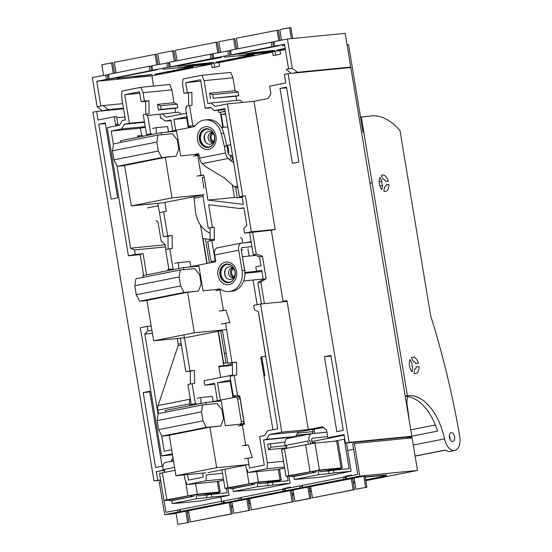 <?xml version="1.0" encoding="UTF-8"?>
<svg xmlns="http://www.w3.org/2000/svg" width="552" height="552" viewBox="0 0 552 552"><rect width="100%" height="100%" fill="white"/><g stroke="black" fill="none" stroke-linecap="round" stroke-linejoin="round"><path stroke-width="0.83" d="M361.249 116.934L407.404 395.743A50.763 28.587 -101.2 0 1 444.519 438.881A13.703 7.714 -101.2 0 0 454.675 450.501A13.703 7.714 -101.2 0 0 459.699 436.163A525.911 296.162 -101.2 0 0 443.753 361.67A525.911 296.162 -101.2 0 0 430.663 315.772L400.007 130.589A68.441 38.543 -101.2 0 0 371.51 115.927L360.532 117.079M454.675 450.501L450.052 451.412A13.703 7.714 -101.2 0 1 445.457 450.025L415.118 456.021M445.561 450.108L415.138 456.118M405.258 396.439A50.763 28.587 -101.2 0 1 408.114 396.653A50.763 28.587 -101.2 0 1 437.591 431.098L411.833 436.183M407.404 395.743L405.209 396.17M416.339 366.873A3.767 2.118 -101.2 0 1 414.904 369.067A3.767 2.118 -101.2 0 1 414.676 369.088L414.007 373.311A8.328 4.692 -101.2 0 0 415.787 373.538A8.328 4.692 -101.2 0 0 419.03 366.611L416.339 366.873M412.73 367.563L412.061 371.793A8.328 4.692 -101.2 0 1 410.032 359.566L412.061 363.526A3.767 2.118 -101.2 0 0 412.73 367.563M411.419 357.717A8.328 4.692 -101.2 0 1 412.558 357.199A8.328 4.692 -101.2 0 1 418.478 363.237L415.78 363.499A3.767 2.118 -101.2 0 0 413.448 361.677L411.419 357.717M451.281 432.561A4.561 2.567 -101.2 0 1 454.565 436.687A4.561 2.567 -101.2 0 1 452.909 441.538A4.561 2.567 -101.2 0 1 452.764 441.559A4.561 2.567 -101.2 0 1 449.48 437.439A4.561 2.567 -101.2 0 1 451.136 432.582A4.561 2.567 -101.2 0 1 451.281 432.561M449.356 435.735A4.561 2.567 -101.2 0 1 450.066 439.302M435.369 424.978L410.785 429.836M409.26 420.631A235.435 132.583 -101.2 0 0 407.093 404.878A10.267 5.782 -101.2 0 1 408.114 396.653M410.819 436.453A235.435 132.583 -101.2 0 1 410.861 437.053M379.9 185.969L382.577 185.444L381.908 189.667A8.328 4.692 -101.2 0 1 379.886 177.44L381.915 181.401L379.155 181.946M382.577 185.444A3.767 2.118 -101.2 0 1 381.915 181.401M388.884 184.485L386.186 184.747A3.767 2.118 -101.2 0 1 384.751 186.942A3.767 2.118 -101.2 0 1 384.523 186.962L383.854 191.192A8.328 4.692 -101.2 0 0 385.634 191.42A8.328 4.692 -101.2 0 0 388.884 184.485L386.145 185.023M381.273 175.591A8.328 4.692 -101.2 0 1 382.405 175.081A8.328 4.692 -101.2 0 1 388.325 181.111L385.627 181.38A3.767 2.118 -101.2 0 0 383.302 179.552L381.273 175.591M352.583 478.425L354.439 489.665L312.473 497.828L310.61 486.588L352.583 478.425M302.544 487.416L302.206 485.387L343.634 477.211L343.972 479.233L302.544 487.416L310.617 486.622M353.156 481.896A25.551 1.159 170.6 0 0 354.681 481.661M365.7 479.805A25.551 1.159 170.6 0 0 383.743 475.693A25.551 1.159 170.6 0 0 379.245 475.776L365.258 477.142M343.972 479.233L354.108 478.239M312.473 497.828L353.163 489.79L351.3 478.549M354.439 489.665L353.163 489.79M232.006 502.106L246.799 499.187L239.106 499.939L224.312 502.865L232.006 502.106L233.869 513.353L249.946 510.303L233.869 513.353M180.476 511.518L180.138 509.496L221.566 501.313L221.904 503.341L180.476 511.518L188.549 510.731M231.088 506.005A25.551 1.159 170.6 0 0 232.613 505.763M248.731 502.969A25.551 1.159 170.6 0 0 250.242 502.679M221.904 503.341L232.047 502.348M248.365 500.747L249.897 500.595M229.232 502.658L188.542 510.69L190.405 521.937L231.095 513.898L229.232 502.658L230.515 502.534L232.378 513.774L190.405 521.937M160.86 481.723L159.266 482.041L164.662 514.643L178.068 511.994L185.769 511.242L176.06 513.16L177.917 524.4L188.908 522.358L177.917 524.4M164.662 514.643L176.116 513.519M187.266 512.428L188.805 512.277M250.373 503.452L248.862 503.755M232.799 506.922L231.288 507.226M311.404 491.404L309.893 491.701M293.837 494.868L292.325 495.172M354.867 482.821L353.342 483.034M417.505 470.449L412.109 437.846L354.391 443.504L359.787 476.107L417.505 470.449L365.845 480.654M359.787 476.107L346.373 478.756L354.073 478.004L355.936 489.244L366.928 487.202L355.936 489.244M366.928 487.202L365.065 475.962L354.073 478.004M365.224 476.907L381.653 475.3A28.518 1.29 -9.4 0 1 385.744 475.037A28.518 1.29 -9.4 0 1 386.296 475.065A28.518 1.29 -9.4 0 1 386.669 475.203A28.518 1.29 -9.4 0 1 374.566 478.287A28.518 1.29 -9.4 0 1 365.728 479.943M354.701 481.792A28.518 1.29 -9.4 0 1 353.176 482.034M293.036 490.059L307.837 487.133L300.136 487.892L285.343 490.811L293.036 490.059L294.899 501.299L296.183 501.175L310.976 498.249L309.12 487.009L310.652 486.857M309.355 488.458L310.893 488.306M311.3 490.776A28.518 1.29 -9.4 0 1 309.789 491.066M293.664 493.847A28.518 1.29 -9.4 0 1 292.146 494.088M249.946 510.303L248.083 499.063L249.621 498.911M248.324 500.505L249.863 500.36M250.27 502.831A28.518 1.29 -9.4 0 1 248.759 503.12M232.633 505.901A28.518 1.29 -9.4 0 1 231.109 506.143M188.908 522.358L187.052 511.117L188.584 510.966M241.507 499.47L241.176 497.442L282.603 489.265L282.941 491.287L241.507 499.47L249.58 498.677M292.125 493.95A25.551 1.159 170.6 0 0 293.643 493.716M309.762 490.914A25.551 1.159 170.6 0 0 311.28 490.624M282.941 491.287L293.077 490.293M309.396 488.692L310.935 488.541M290.262 490.604L249.573 498.642L251.436 509.882L292.125 501.844L290.262 490.604L291.546 490.48L293.409 501.72L292.125 501.844M302.413 486.643L301.558 486.609L301.406 485.705L299.805 485.863L285.005 488.789L285.343 490.811M383.674 475.279L384.185 475.086M383.792 475.113L383.654 475.168A25.551 1.159 170.6 0 0 383.654 475.148A25.551 1.159 170.6 0 0 383.64 475.127L383.743 475.693M346.325 478.453L345.483 478.536L346.276 478.17M246.799 499.187L248.662 510.427M241.383 498.697L240.52 498.663L240.375 497.759L241.196 497.6M224.257 502.561L223.415 502.644L224.209 502.279M232.378 513.774L231.095 513.898M180.345 510.752L179.49 510.71L179.338 509.813L180.166 509.648M185.769 511.242L187.632 522.482M363.782 476.086L365.645 487.326M409.149 436.777L409.204 437.26M407.21 437.074L407.3 437.632L411.544 436.991L411.647 437.895M409.612 437.177L409.763 438.074M294.899 501.299L309.693 498.373L307.837 487.133M310.976 498.249L309.693 498.373M285.294 490.507L284.452 490.59L285.246 490.224M293.409 501.72L251.436 509.882M226.203 353.225L224.409 353.577M226.168 353.038L224.381 353.39M345.538 476.99L345.428 476.328L351.562 475.113M284.501 489.044L284.39 488.375L290.524 487.168M347.705 450.439L353.625 449.266M346.373 478.756L346.042 476.735L357.786 474.416L352.721 443.836L354.391 443.504M164.054 500.574L165.993 512.29L179.338 509.813M178.068 511.994L177.737 509.972M224.312 502.865L223.974 500.843L240.375 497.759M239.106 499.939L238.768 497.918M300.136 487.892L299.805 485.863M345.428 476.328L351.541 474.989L351.645 475.624M344.144 476.452L344.255 477.149M284.39 488.375L290.504 487.043L290.614 487.678M285.032 488.941L284.204 489.106L284.452 490.59M283.107 488.506L283.224 489.203M224.002 500.995L223.174 501.161L223.415 502.644M346.07 476.887L345.241 477.052L345.483 478.536M302.234 485.546L301.406 485.705M282.603 489.265L284.204 489.106M221.566 501.313L223.174 501.161M343.634 477.211L345.241 477.052M220.814 496.966L221.531 501.319M158.003 64.549L156.285 54.172L114.319 62.335L116.058 72.836M155.008 54.296L156.747 64.798M280.071 40.441L278.353 30.063L236.387 38.226L238.119 48.728M277.07 30.194L278.808 40.689M219.04 52.495L217.322 42.118L216.039 42.242L175.35 50.28L177.088 60.782M216.039 42.242L217.778 52.744M213.99 63.128L214.666 67.199M275.696 55.152L275.068 51.35L277.87 50.798M291.277 73.347L286.246 69.407L292.256 68.22L287.419 38.992L345.145 33.334L350.727 67.054L347.215 67.861M347.042 44.802L348.54 44.65L363.057 132.342M369.937 183.078L372.158 182.857M292.256 68.22L297.445 72.284L350.727 67.054M274.13 42.359L272.916 42.483L273.585 46.527L276.359 45.982L274.758 46.14L274.013 41.642L287.419 38.992M123.558 108.737L102.327 110.814L97.138 106.757L92.301 77.528L108.523 74.603M275.068 51.35L250.242 53.785M337.596 68.8L347.208 67.813M278.926 45.726L232.689 54.862L278.926 45.726M281.582 40.144L279.85 29.642L289.558 27.724L290.842 27.6L292.643 38.481M281.623 49.052L281.651 49.238A25.095 1.138 170.6 0 0 284.121 48.852L284.025 48.866M284.045 49.018A28.518 1.29 -9.4 0 1 276.98 50.108L285.149 48.355M272.909 50.694L274.358 50.308A25.095 1.138 170.6 0 1 266.568 51.26L258.874 52.012L256.1 52.564L263.794 51.805A28.518 1.29 -9.4 0 0 272.909 50.694L272.881 50.508M236.608 49.024L234.89 38.647L218.813 41.697L220.552 52.199M235.345 49.273L233.606 38.778M213.1 54.413L211.878 54.531L212.554 58.581L215.328 58.036L213.721 58.188L212.975 53.696L230.591 50.494M227.776 50.77L228.521 55.269L230.122 55.11L271.984 46.685L271.239 42.187L274.054 41.911M230.708 51.212L229.563 51.736L230.122 55.11M238.781 54.262L256.307 52.267L238.781 54.262M241.3 55.483L249 54.731A28.518 1.29 -9.4 0 1 253.644 54.496L250.263 55.069A25.095 1.138 170.6 0 0 246.226 55.276L238.526 56.035L241.3 55.483M223.988 57.187L238.733 55.738L223.988 57.187M217.888 57.781L221.421 57.436L171.651 66.909L217.888 57.781M220.586 61.106L220.621 61.293A25.095 1.138 170.6 0 0 223.091 60.899L223.015 61.072A28.518 1.29 -9.4 0 1 215.949 62.162L254.017 54.648A28.518 1.29 -9.4 0 1 253.099 55.131L253.044 54.807M251.615 55.573A28.518 1.29 -9.4 0 1 241.914 57.725A28.518 1.29 -9.4 0 1 227.514 60.334L227.59 60.161A25.095 1.138 170.6 0 0 239.989 57.912A25.095 1.138 170.6 0 0 248.414 56.049L251.615 55.573M211.878 62.742L213.32 62.362A25.095 1.138 170.6 0 1 205.537 63.314L197.837 64.066L195.063 64.618L202.763 63.859A28.518 1.29 -9.4 0 0 211.878 62.742L211.851 62.562M174.315 61.327L172.576 50.825L173.859 50.701L175.577 61.079M152.062 66.468L150.848 66.585L151.517 70.635L154.291 70.083L152.69 70.242L151.945 65.75L169.561 62.548M166.738 62.824L167.484 67.323L169.091 67.165L210.947 58.74L210.202 54.241L213.024 53.965M169.678 63.266L168.532 63.79L169.091 67.165M177.744 66.316L195.27 64.322L177.744 66.316M180.269 67.537L187.963 66.785A28.518 1.29 -9.4 0 1 192.607 66.55L189.232 67.123A25.095 1.138 170.6 0 0 185.189 67.33L177.496 68.089L180.269 67.537M162.95 69.235L177.703 67.792L162.95 69.235M156.858 69.835L110.621 78.964L156.858 69.835M159.521 64.253L157.782 53.751L172.576 50.825M159.556 73.161L159.583 73.347A25.095 1.138 170.6 0 0 162.053 72.954L161.977 73.126A28.518 1.29 -9.4 0 1 154.912 74.216L192.979 66.695A28.518 1.29 -9.4 0 1 192.061 67.185L192.013 66.861M190.578 67.627A28.518 1.29 -9.4 0 1 180.877 69.78A28.518 1.29 -9.4 0 1 166.483 72.388L166.552 72.215A25.095 1.138 170.6 0 0 178.958 69.966A25.095 1.138 170.6 0 0 187.383 68.103L190.578 67.627M150.841 74.796L152.29 74.416A25.095 1.138 170.6 0 1 144.5 75.369L136.806 76.121L134.032 76.673L141.726 75.914A28.518 1.29 -9.4 0 0 150.841 74.796L150.813 74.617M113.277 73.381L111.545 62.88L112.822 62.755L114.54 73.133M105.708 74.879L106.453 79.378L108.054 79.219L149.916 70.794L149.171 66.295L151.986 66.019M108.647 75.32L107.495 75.845L108.054 79.219M116.713 78.37L134.239 76.376L116.713 78.37M103.569 75.3L101.83 64.798L111.545 62.88M291.359 38.605L289.558 27.724M284.632 45.209L282.244 45.678L284.666 45.443M272.916 42.483L274.158 42.538M211.878 54.531L213.127 54.586M250.194 54.62L250.263 55.069M250.36 55.262L250.38 55.414A25.095 1.138 170.6 0 1 249.897 55.607L253.099 55.131M150.848 66.585L152.09 66.64M189.157 66.675L189.232 67.123M189.322 67.316L189.35 67.468A25.095 1.138 170.6 0 1 188.867 67.661L192.061 67.185M285.184 48.541L281.651 49.238M250.38 55.414L220.621 61.293M189.35 67.468L159.583 73.347M170.257 66.771L169.512 62.279L210.202 54.241M212.554 58.581L210.947 58.74M231.295 54.724L230.55 50.225L271.239 42.187M273.585 46.527L271.984 46.685M109.227 78.826L108.482 74.327L149.171 66.295M151.517 70.635L149.916 70.794M152.69 70.242L167.484 67.323M97.138 106.757L100.837 106.025L96.738 81.296L106.453 79.378M274.758 46.14L284.466 44.222L288.558 68.952M213.721 58.188L228.521 55.269M272.578 52.047L273.178 55.648L280.575 54.186L279.974 50.591L253.037 53.233L245.64 54.689L272.578 52.047L218.944 62.645L219.537 66.24L212.14 67.703L211.547 64.101L151.897 75.879L153.587 86.071M100.837 106.025L103.148 105.57L108.337 109.627L123.455 108.144M102.327 110.814L108.337 109.627M292.85 73.188L297.445 72.284M337.589 68.758L337.148 68.848M218.944 62.645L192.006 65.281L184.609 66.744L211.547 64.101M285.343 49.528L279.974 50.591M151.897 75.879L96.738 81.296M122.716 103.652L103.148 105.57M164.6 244.115L165.193 245.047M193.007 405.023L191.22 404.409L187.928 384.502L192.089 383.681L195.38 403.588L191.22 404.409M197.167 404.202L195.38 403.588M190.447 384.006L190.288 371.192L194.449 370.371L194.608 383.357L192.089 383.681M190.288 371.192L185.776 371.496L180.262 338.203M194.449 370.371L185.776 371.496M189.936 370.675L183.995 334.822M174.025 269.459L173.128 269.148L169.754 248.779L165.593 249.601L168.857 269.328M170.257 269.714L173.128 269.148M168.112 249.104L167.953 236.29L172.114 235.469L172.272 248.455L169.754 248.779M167.953 236.29L163.44 236.594L159.452 212.52L166.311 211.43L164.827 202.48M172.114 235.469L163.44 236.594M167.601 235.766L163.613 211.692M159.935 215.411L157.803 203.315M151.924 330.496L147.915 330.889L147.177 326.398L140.332 327.743L161.55 455.904L172.334 453.778M152.386 333.311L144.81 334.05L147.915 330.889M165.545 246.903L134.515 249.946L135.261 254.444L128.423 255.797L107.205 127.636L119.598 125.187L122.254 120.488L125.401 119.867L121.599 96.931L121.909 91.066L140.884 87.319L143.058 92.695L144.438 101.03L141.105 101.685L139.463 91.777L124.669 94.696L129.396 123.255L124.303 124.262L121.64 128.961L111.2 131.024L140.45 128.161L145.328 127.195M146.597 274.875L143.085 253.678L135.261 254.444M151.179 326.004L147.177 326.398M164.717 244.833L130.596 248.179L134.515 249.946M130.596 248.179L116.941 165.69M113.443 144.555L111.2 131.024M140.45 128.161L141.657 135.481L137.558 135.882L137.793 137.296M202.598 473.112L203.267 477.156L188.467 480.081L187.563 474.589M161.605 435.5L164.206 451.205L171.665 449.728M223.45 479.081L206.027 480.792L187.045 484.539L184.879 479.164L184.175 474.92M206.027 480.792L206.331 474.927L222.504 473.34M158.107 414.366L144.81 334.05M143.085 253.678L140.125 254.265L143.637 275.455M140.194 254.644L128.423 255.797M141.657 135.481A14.538 11.999 84.4 0 1 143.561 136.158M137.558 135.882A14.538 11.999 84.4 0 1 140.042 136.848M145.238 126.65L121.64 128.961M187.045 484.539L215.908 481.71L223.636 480.185M232.516 375.084L204.109 380.694L204.854 385.192L214.562 383.274L217.447 400.697M230.301 381.432L217.522 382.688L230.094 380.204L232.985 397.633M217.522 382.688L220.407 400.117M148.336 135.212L146.556 134.598L143.258 114.692L146.59 114.036L146.853 115.63L147.688 115.465L150.717 133.777L146.556 134.598M152.504 134.391L150.717 133.777M181.284 114.23L178.855 112.173L147.688 115.465M162.309 113.802L166.311 117.19L186.466 113.208M159.997 114.257L160.666 118.3L161.598 118.121L165.158 121.129L170.975 119.984L172.783 130.886M175.736 130.306L173.935 119.398L186.507 116.914L188.315 127.822M161.701 118.204L160.666 118.3M145.776 114.195L145.618 101.382L141.105 101.685M172.507 454.834L161.55 455.904M124.303 124.262L144.514 122.275M144.431 121.778L129.396 123.255M139.704 93.226L124.669 94.696M145.618 101.382L148.95 100.726L144.438 101.03M146.59 114.036L149.109 113.712L148.95 100.726M143.058 92.695L171.913 89.866L174.052 102.755L157.506 104.376L158.424 109.924L174.97 108.302L175.66 112.491M171.913 89.866L169.747 84.484L140.884 87.319M123.572 108.82L96.655 111.463L98.07 120.005L114.25 116.81L115.513 124.455L116.989 125.704M96.655 111.463L92.95 112.194L154.001 480.937L160.625 480.281M160.563 479.923L154.001 480.937M157.7 480.205L156.285 471.656L163.965 470.145M173.459 460.596L171.203 460.816L171.292 461.382M171.203 460.816L172.976 457.677M98.76 124.186L105.232 122.903L117.638 197.83L111.159 199.113L98.76 124.186L105.349 123.641M155.588 467.482L143.189 392.555L149.661 391.278L162.067 466.205L155.588 467.482M143.189 392.555L149.764 391.913M298.887 162.04L292.415 163.316L280.009 88.389L286.481 87.112L298.887 162.04M324.438 356.764L330.91 355.481L343.316 430.408L336.844 431.692L324.438 356.764L331.014 356.116M227.755 362.636L223.698 363.437L218.364 331.221M207.138 263.421L203.026 238.574L210.174 239.444M225.968 362.988L220.634 330.772M209.415 262.973L205.42 238.871M174.052 102.755L177.151 104.155L160.597 105.777L161.198 109.372L158.424 109.924M174.97 108.302L177.744 107.75L177.151 104.155M189.495 105.563L186.169 106.219L186.431 107.812L185.596 107.978L188.632 126.291L192.793 125.463L189.495 105.563L192.02 105.239L191.855 92.253L184.016 93.212L182.636 84.877L182.94 79.012L201.922 75.265L204.088 80.64L207.883 103.576L211.03 102.955L215.032 106.343L227.417 103.893L242.68 196.084L245.378 195.815L251.332 231.792L275.193 229.453L253.975 101.292L227.417 103.893M171.065 120.55L165.158 121.129M173.935 119.398L186.714 118.142M349.119 442.4L411.847 436.246L408.149 436.977L345.421 443.132L349.119 442.4L288.075 73.657L284.377 74.389L285.791 82.931L269.611 86.133L270.873 93.771L268.217 98.477L253.975 101.292M287.019 300.916L283.072 301.309L286.957 300.536L308.32 429.559L322.561 426.751L326.556 430.139L327.826 437.784L344.006 434.59L345.421 443.132M283.072 301.309L271.308 230.218L275.193 229.453M262.89 155.14L264.042 162.109M256.28 115.237L261.986 149.702M242.68 196.084L239.354 196.74L224.761 108.599L214.321 110.662L210.319 107.274L205.227 108.282L200.5 79.723L185.7 82.648L187.342 92.557M211.03 102.955L239.892 100.119L242.59 102.41M201.922 75.265L230.784 72.429L232.951 77.811L204.088 80.64M236.698 100.436L236.001 96.248L238.774 95.696L238.181 92.101L235.083 90.7L232.951 77.811M225.202 111.269L218.806 112.532L218.433 110.262M218.806 112.532L220.345 112.38L222.829 127.36M200.742 81.172L185.7 82.648M194.946 126.208L192.793 125.463M199.003 154.622L197.747 155.395L201.038 175.294L203.584 175.122L204.274 177.247L207.883 200.065L234.434 197.464L237.36 197.823L242.19 197.347M232.364 184.989L234.434 197.464M119.08 125.29L117.824 124.228L115.513 124.455M157.506 104.376L160.597 105.777M177.744 107.75L161.198 109.372M163.999 470.366L156.285 471.656M117.824 124.228L116.562 116.582L114.25 116.81M280.009 88.389L286.605 87.844M344.041 434.81L327.826 437.784M288.075 73.657L350.803 67.51L411.847 436.246M263.159 279.015A9.129 7.528 84.4 0 1 262.786 279.064L243.694 280.933M253.051 280.016L257.135 304.676M258.281 311.583L265.643 356.061M247.903 248.897L249.083 256.059M292.491 437.446L295.575 436.487L298.239 431.781L269.376 434.61L266.713 439.316L263.573 439.937L267.368 462.873L267.058 468.738L248.083 472.484L245.916 467.109L245.536 464.853M248.083 472.484L276.945 469.655L284.666 468.13M240.265 424.792L244.426 423.971L242.411 425.206L245.709 445.105L242.376 445.768M242.411 425.206L238.25 426.027M235.683 397.123L239.809 396.088L244.426 423.971M239.809 396.088L237.457 395.273L233.296 396.101L230.005 376.195L236.684 375.049L236.525 362.064L227.852 363.188L222.359 330.034M235.649 396.909L233.296 396.101M237.457 395.273L234.165 375.374M232.523 375.698L232.364 362.885L236.525 362.064M232.364 362.885L227.852 363.188M232.012 362.367L225.526 323.21L221.366 324.031M221.759 310.852L225.92 310.031L229.998 322.63L225.526 323.21M219.213 311.024L225.92 310.031M223.374 310.203L220 289.834L215.839 290.656M220.641 289.441L220 289.834M211.043 261.662L215.204 260.834L211.83 240.486L207.669 241.307L211.043 261.662L212.865 262.29M215.659 260.993L215.204 260.834M211.83 240.486L214.528 240.223L214.342 239.078L210.174 239.899L210.029 227.976L214.19 227.155L208.221 228.1L202.743 194.994M210.326 240.782L210.174 239.899M214.342 239.078L214.19 227.155M210.029 227.976L208.221 228.1M239.354 196.74L242.045 196.477L243.356 204.385L207.883 200.065M204.102 177.268L202.253 177.627L204.026 188.322M212.382 227.279L208.649 204.723L239.837 208.518L243.97 208.111M271.308 230.218L244.488 233.144L243.742 228.645L246.847 225.485L243.908 207.718L239.837 208.518M244.488 233.144L251.332 231.792M242.045 196.477L245.378 195.815M199.424 175.95L203.584 175.122M201.038 175.294L196.878 176.116M197.747 155.395L193.586 156.216M195.594 154.981L198.892 154.325M191.013 127.291L194.794 126.346M190.978 127.098L188.632 126.291M188.687 105.722L188.529 92.909L184.016 93.212M252.581 232.054L256.225 254.079L262.442 256.225L266.167 278.705L260.841 281.982L257.887 282.569L261.42 303.917M264.429 303.628L260.841 281.982M298.149 431.94L323.5 427.545M308.32 429.559L281.768 432.168L269.376 434.61M287.102 301.399L260.551 304.007L281.768 432.168M225.23 111.414L220.345 112.38M224.933 109.62L214.321 110.662M210.857 107.73L205.227 108.282M188.529 92.909L191.855 92.253M236.001 96.248L213.251 98.201L238.774 95.696M235.083 90.7L209.56 93.205L210.478 98.753M238.181 92.101L212.658 94.606L213.251 98.201M209.56 93.205L212.658 94.606M244.922 445.595L248.255 444.94L252.326 457.539L247.862 458.119L249.504 468.027L264.298 465.101L259.571 436.549L264.663 435.542L267.327 430.836L277.766 428.773L258.37 311.625L254.451 309.851L253.706 305.359L260.551 304.007M266.167 278.705L263.207 279.291L257.887 282.569M263.207 279.291L261.717 270.294L256.542 271.322L255.797 266.823L260.972 265.802L259.488 256.804L253.264 254.658L249.621 232.64M272.888 429.739L263.973 375.891L264.898 375.712L261.917 357.724L260.993 357.91L260.848 357.006L265.726 356.047M224.588 272.095L224.795 272.067A9.356 7.721 -95.6 0 0 225.54 276.559L225.733 276.524A9.129 7.528 84.4 0 0 226.265 277.67M244.915 273.219L261.924 271.549M244.881 272.488L256.542 271.322M242.39 256.728L245.122 272.44M242.521 256.701L255.486 255.431M224.795 272.067L224.988 272.026A9.129 7.528 84.4 0 1 225.451 269.355M310.99 433.796L296.279 435.238M310.942 429.539L312.729 429.366L313.101 431.616L311.963 433.63M313.101 431.616L297.466 433.147M295.575 436.487L266.713 439.316M292.429 437.108L263.573 439.937M286.336 447.907L268.569 449.652L271.018 447.154L285.97 445.692M284.984 442.131L267.651 444.105L268.569 449.652M283.535 461.286L267.368 462.873M270.425 443.56L271.018 447.154M284.487 467.026L267.058 468.738M245.709 445.105L248.255 444.94M247.862 458.119L244.536 458.774M256.225 254.079L253.264 254.658M262.442 256.225L259.488 256.804M237.36 197.823L235.649 187.487M205.786 142.402A9.129 7.528 84.4 0 1 205.247 141.257A9.129 7.528 84.4 0 1 204.64 139.049A9.129 7.528 84.4 0 1 204.502 136.758A9.129 7.528 84.4 0 1 204.964 134.088M225.671 114.098L221.179 114.533L225.602 113.664M223.298 127.319L221.179 114.533M226.955 145.293A10.378 8.563 84.4 0 1 228.452 153.939M229.936 155.436L232.475 155.188L232.882 157.637L232.482 157.396A11.406 5.561 11.2 0 1 230.743 156.147L228.935 154.567A2.284 1.283 78.8 0 1 228.045 152.738L226.941 146.094A2.284 1.884 84.4 0 0 226.9 145.887L223.802 133.28A18.25 15.056 84.4 0 0 213.824 120.667A18.25 15.056 84.4 0 0 207.559 119.687L204.999 119.943A18.25 15.056 84.4 0 1 211.257 120.922A18.25 15.056 84.4 0 1 221.235 133.529L223.802 133.28M233.848 277.442A4.802 3.967 84.4 0 1 233.013 277.642A4.802 3.967 84.4 0 1 231.343 277.387A4.802 3.967 84.4 0 1 228.562 272.226A4.802 3.967 84.4 0 1 232.075 268.079A4.802 3.967 84.4 0 1 232.93 268.113M213.362 142.168A4.802 3.967 84.4 0 1 212.534 142.368A4.802 3.967 84.4 0 1 210.857 142.119A4.802 3.967 84.4 0 1 208.083 136.958A4.802 3.967 84.4 0 1 211.595 132.804A4.802 3.967 84.4 0 1 212.451 132.839M232.985 268.162A4.789 3.954 -95.6 0 0 230.488 272.674A4.789 3.954 -95.6 0 0 233.268 277.187A4.789 3.954 -95.6 0 0 233.889 277.38M212.506 132.894A4.789 3.954 -95.6 0 0 210.001 137.4A4.789 3.954 -95.6 0 0 212.782 141.912A4.789 3.954 -95.6 0 0 213.41 142.112M233.682 268.941A3.878 3.202 -95.6 0 0 231.536 272.564A3.878 3.202 -95.6 0 0 233.793 276.297A3.878 3.202 -95.6 0 0 234.421 276.476M213.196 133.674A3.878 3.202 -95.6 0 0 211.05 137.296A3.878 3.202 -95.6 0 0 213.307 141.022A3.878 3.202 -95.6 0 0 213.934 141.208M264.118 370.999A9.129 7.528 -95.6 0 0 262.835 369.819M260.993 357.91L263.973 375.891M262.248 359.738L261.2 359.945M260.93 358.324L261.71 358.248L260.944 358.4M214.721 384.22L204.854 385.192M232.378 364.044L223.795 365.741L218.088 331.276M200.521 225.154L206.862 263.476M223.795 365.741L218.792 366.231L220.641 377.43M218.875 366.728L232.392 365.403M163.192 470.525L164.013 470.442M124.918 116.955L116.755 117.755M344.075 434.997L342.13 435.19M245.592 465.163L208.035 472.581M248.724 464.542L216.653 467.689L175.964 475.727L205.979 472.781M241.383 424.136L225.347 425.709L221.255 400.973L205.862 402.484L206.2 404.554M209.953 427.2L216.653 467.689M205.862 402.484L165.172 410.522L165.455 412.24M169.257 435.19L175.964 475.727M200.949 403.457L200.873 397.509L212.278 396.391L213.134 401.552M200.873 397.509L197.174 398.24M234.241 397.385L234.227 396.419M202.605 404.906L217.06 403.484L222.028 409.853L223.519 418.851L220.786 425.971L206.331 427.386L161.943 436.156L158.603 429.628L157.113 420.631L158.217 413.669L202.605 404.906L201.501 411.868L157.113 420.631M206.331 427.386L202.991 420.859L158.603 429.628M202.991 420.859L201.501 411.868M169.298 435.431L161.943 436.156M220.786 425.971L209.498 427.241L169.271 435.273M165.98 249.525L165.31 245.516A2.284 1.884 84.4 0 0 164.51 244.032L161.812 241.748A2.284 1.884 84.4 0 1 161.005 240.265L158.107 222.76A2.284 1.884 84.4 0 0 156.037 220.855M158.417 413.634L157.844 410.15A6.845 3.857 -101.2 0 1 158.093 405.52L178.123 345.718A2.284 1.283 -101.2 0 0 178.206 344.172L177.268 338.5M190.109 405.596A1.138 0.938 84.4 0 1 189.84 404.989L189.653 403.864A6.845 3.857 -101.2 0 1 189.902 399.234L190.212 398.309M238.374 424.433L242.369 423.895A2.284 1.884 84.4 0 0 243.853 421.279L240.127 398.799A2.284 1.884 84.4 0 0 238.057 396.895A2.284 1.884 84.4 0 0 237.905 396.916M210.926 401.987L235.338 397.164A2.284 1.884 84.4 0 1 235.49 397.143A2.284 1.884 84.4 0 1 237.56 399.048L241.286 421.535A2.284 1.884 84.4 0 1 239.809 424.15M241.376 424.095L242.369 423.895M222.422 330.42L185.7 337.672M226.389 329.641L194.325 332.78L153.635 340.819L184.492 337.789M219.047 289.227L203.012 290.8L198.92 266.071L183.526 267.582L183.871 269.645M187.618 292.291L194.325 332.78M183.526 267.582L142.837 275.614L143.12 277.339M146.922 300.288L153.635 340.819M178.613 268.548L178.537 262.607L189.943 261.489L190.799 266.644M178.537 262.607L174.839 263.338M211.913 262.476L211.906 261.958M180.276 269.997L194.725 268.582L199.693 274.951L201.183 283.942L198.451 291.063L183.995 292.484L139.608 301.247L136.268 294.72L134.778 285.729L135.889 278.767L180.276 269.997L179.172 276.959L134.778 285.729M183.995 292.484L180.656 285.957L136.268 294.72M180.656 285.957L179.172 276.959M146.963 300.529L139.608 301.247M198.451 291.063L187.162 292.339L146.935 300.364M204.054 194.732L163.364 202.77L131.3 205.917L171.989 197.878L204.054 194.732M196.712 154.325L180.683 155.899L176.585 131.162L161.191 132.673L161.536 134.743M165.283 157.389L171.989 197.878M161.191 132.673L120.502 140.712L120.791 142.43M124.586 165.379L131.3 205.917M156.278 133.646L156.202 127.698L167.608 126.58L168.463 131.742M156.202 127.698L152.504 128.43M189.577 127.574L189.564 126.608M157.941 135.095L172.396 133.674L177.358 140.042L178.848 149.04L176.116 156.161L161.66 157.575L117.272 166.345L113.94 159.818L112.449 150.82L113.553 143.858L157.941 135.095L156.837 142.057L112.449 150.82M161.66 157.575L158.327 151.048L113.94 159.818M158.327 151.048L156.837 142.057M124.628 165.621L117.272 166.345M176.116 156.161L164.834 157.43L124.6 165.462M210.091 233.117A27.379 22.397 93.1 0 1 195.553 211.588L194.021 198.244A6.845 3.857 -101.2 0 1 193.945 196.733M242.673 242.977L242.273 239.506A2.284 1.863 -86.9 0 0 240.651 237.608M241.293 250.07L242.514 249.952A6.845 3.857 78.8 0 0 242.721 249.918A6.845 3.857 78.8 0 0 242.928 249.87M188.591 267.085L215.239 261.82A18.25 15.056 84.4 0 1 215.687 261.165L214.666 254.969A6.845 3.857 78.8 0 1 217.184 247.876A6.845 3.857 78.8 0 1 217.398 247.848M216.046 289.524L219.034 288.931A2.284 1.884 84.4 0 1 219.185 288.91A2.284 1.884 84.4 0 1 220.276 289.207A18.25 15.056 84.4 0 0 222.78 290.566A18.25 15.056 84.4 0 0 229.045 291.539A18.25 15.056 84.4 0 0 242.059 270.452L238.705 250.222A6.845 3.857 -101.2 0 1 241.231 243.128A6.845 3.857 -101.2 0 1 241.438 243.094L251.194 242.142M242.059 270.452L244.626 270.204L241.272 249.966A2.284 1.283 -101.2 0 1 242.114 247.606A2.284 1.283 -101.2 0 1 242.183 247.593L251.933 246.634M167.622 270.721A1.366 1.132 84.4 0 1 168.974 269.348L171.272 269.997M244.626 270.204A18.25 15.056 84.4 0 1 231.612 291.29L229.045 291.539M219.04 289.186L219.917 289.013M228.259 279.139A6.389 5.272 -95.6 0 0 234.869 275.248A6.389 5.272 -95.6 0 0 231.398 267.113A6.389 5.272 -95.6 0 0 224.781 271.004A6.389 5.272 -95.6 0 0 228.259 279.139M237.822 187.48L236.615 187.597A6.845 3.857 -101.2 0 1 234.338 186.714L224.864 178.413A11.406 5.561 11.2 0 0 223.125 177.164L207.09 167.539A11.406 5.561 11.2 0 1 205.351 166.29L202.273 163.585A6.845 3.857 -101.2 0 1 199.582 158.1L199.024 154.732A1.138 0.938 84.4 0 0 197.913 153.787L198.064 153.773M202.273 163.585L228.162 158.472L229.97 160.052A11.406 5.561 11.2 0 0 231.709 161.301L233.682 162.488M228.162 158.472A6.845 3.857 -101.2 0 1 225.478 152.987L199.582 158.1M221.235 133.529L224.333 146.142A2.284 1.884 84.4 0 1 224.374 146.349L225.478 152.987M166.255 132.176L194.083 126.684A2.284 1.884 84.4 0 0 195.16 125.953A18.25 15.056 84.4 0 1 204.999 119.943M193.711 154.615L197.913 153.787M196.705 154.284L198.534 153.918M207.773 143.872A6.389 5.272 -95.6 0 0 214.39 139.973A6.389 5.272 -95.6 0 0 210.912 131.838A6.389 5.272 -95.6 0 0 204.302 135.737A6.389 5.272 -95.6 0 0 207.773 143.872M315.502 440.848A6.162 3.471 -101.2 0 1 315.316 440.896A6.162 3.471 -101.2 0 1 315.13 440.924L311.763 441.255M314.785 433.354L314.067 429.001M310.472 443.691L309.969 440.682L309.072 440.765A6.845 3.857 -101.2 0 1 311.597 433.679A6.845 3.857 -101.2 0 1 311.804 433.644L326.894 432.168M312.121 443.435L311.638 440.517A2.284 1.283 78.8 0 1 312.48 438.15A2.284 1.283 78.8 0 1 312.549 438.143L327.64 436.66M286.412 448.334L285.929 445.429L285.032 445.512A6.845 3.857 78.8 0 1 287.551 438.426A6.845 3.857 78.8 0 1 287.764 438.392M286.819 448.252L286.322 445.257L285.032 445.512M309.072 440.765L309.969 440.682M308.278 444.049L307.781 441.02L285.929 445.429M290.973 475.562L291.518 476.631L291.283 475.237M316.462 470.718A2.284 1.884 -95.6 0 1 314.999 472.36L294.658 476.376A2.284 1.884 84.4 0 1 294.506 476.397A2.284 1.884 84.4 0 1 294.354 476.404M314.999 472.36L292.091 476.631A2.284 1.884 84.4 0 1 291.939 476.652A2.284 1.884 84.4 0 1 291.518 476.631M314.661 470.925L312.97 472.395L312.749 471.035M312.432 472.609A2.284 1.884 -95.6 0 0 312.97 472.395M229.936 487.616L230.488 488.686L230.253 487.285M255.431 482.772A2.284 1.884 -95.6 0 1 253.968 484.414L233.62 488.43A2.284 1.884 84.4 0 1 233.475 488.451A2.284 1.884 84.4 0 1 233.323 488.458M253.968 484.414L231.053 488.679A2.284 1.884 84.4 0 1 230.908 488.706A2.284 1.884 84.4 0 1 230.488 488.686M253.63 482.979L251.94 484.449L251.712 483.083M251.401 484.663A2.284 1.884 -95.6 0 0 251.94 484.449M164.344 472.443L163.861 469.531L162.964 469.621A6.845 3.857 78.8 0 1 165.483 462.528A6.845 3.857 78.8 0 1 165.697 462.5M164.751 472.36L164.255 469.366L162.964 469.621M174.577 467.33L163.861 469.531M168.905 499.663L169.45 500.74L169.222 499.339M194.394 494.827A2.284 1.884 -95.6 0 1 192.931 496.462L172.59 500.485A2.284 1.884 84.4 0 1 172.438 500.505A2.284 1.884 84.4 0 1 172.286 500.512M192.931 496.462L170.023 500.733A2.284 1.884 84.4 0 1 169.871 500.754A2.284 1.884 84.4 0 1 169.45 500.74M192.6 495.034L190.902 496.503L190.681 495.137M190.371 496.717A2.284 1.884 -95.6 0 0 190.902 496.503M327.281 471.049L339.404 468.655C342.55 468.006 343.116 467.772 341.108 467.93L319.429 470.062L288.944 475.7C285.805 476.341 285.239 476.576 287.247 476.417L291.132 476.031M336.637 440.951L341.108 467.93L342.309 467.91L337.845 440.931L314.964 443.077L284.48 448.714C281.341 449.356 280.775 449.597 282.783 449.431M281.575 449.459L286.046 476.438L287.247 476.417M291.007 475.679L315.73 470.787L337.41 468.662L324.714 471.298M337.41 468.662L336.81 468.724M290.925 475.569L291.511 475.444M331.117 470.559L340.618 468.682L338.052 468.917L327.405 471.035M346.477 443.028L351.141 471.229L333.925 472.919L333.484 470.221L349.161 468.682L344.282 439.226L334.45 441.165M344.282 439.226L344.765 439.178M351.141 471.229L322.292 476.928L305.077 478.612L294.368 479.446L293.871 476.459M313.584 443.235L313.46 442.469L312.011 442.752M318.104 470.559L318.78 474.623L294.368 479.446M313.46 442.469L314.999 442.318L315.116 443.063M319.649 470.407L319.87 471.774L328.592 470.918L329.04 473.616L333.925 472.919M333.484 470.221L328.592 470.918M318.78 474.623L329.04 473.616M340.48 456.849A11.633 9.598 -95.6 0 0 339.859 453.13M266.243 483.097L278.374 480.702C281.513 480.061 282.079 479.819 280.071 479.985L258.391 482.11L227.914 487.747C224.774 488.396 224.202 488.63 226.216 488.465L230.101 488.085M221.925 469.835L225.009 488.492L226.216 488.465M279.484 469.152L281.278 479.964L280.071 479.985L278.318 469.386M229.97 487.733L254.693 482.841L276.373 480.716L263.677 483.352M276.373 480.716L275.779 480.778M229.894 487.623L230.481 487.499M270.087 482.607L279.588 480.73L277.021 480.971M277.021 480.985L266.375 483.09M288.944 476.252L290.11 483.283L272.895 484.966L272.447 482.269L288.123 480.73L287.406 476.397M290.11 483.283L261.255 488.975L244.039 490.666L233.33 491.494L232.84 488.513M257.073 482.614L257.743 486.678L233.33 491.494M258.612 482.462L258.84 483.828L267.561 482.972L268.01 485.67L272.895 484.966M272.447 482.269L267.561 482.972M257.743 486.678L268.01 485.67M205.213 495.151L217.336 492.757C220.483 492.115 221.048 491.873 219.04 492.039L197.361 494.164L166.876 499.801C163.737 500.443 163.171 500.685 165.179 500.519L169.064 500.14M175.074 470.325L162.412 472.822C159.273 473.464 158.707 473.706 160.715 473.54M159.507 473.561L163.978 500.547L165.179 500.519M218.454 481.206L220.241 492.018L219.04 492.039L217.281 481.434M168.94 499.788L193.662 494.896L215.342 492.77L202.646 495.406M215.342 492.77L214.742 492.826M168.857 499.677L169.443 499.553M209.049 494.661L218.551 492.784L215.984 493.026M215.991 493.039L205.337 495.137M227.914 488.299L229.073 495.33L211.858 497.021L211.416 494.323L227.093 492.784L226.375 488.451M229.073 495.33L200.224 501.03L183.009 502.72L172.3 503.548L171.803 500.567M196.043 494.661L196.712 498.732L172.3 503.548M197.582 494.509L197.802 495.882L206.531 495.027L206.972 497.725L211.858 497.021M211.416 494.323L206.531 495.027M196.712 498.732L206.972 497.725M444.519 438.881L413.303 445.05M449.99 437.908L449.597 437.984M309.693 434.051L296.203 435.376L309.617 434.065M158.21 205.786L147.474 207.911M178.206 344.172L181.153 343.592M189.84 404.989L192.234 404.754M181.401 345.069L178.123 345.718M157.844 410.15L189.653 403.864M189.902 399.234L158.093 405.52M237.56 399.048L240.127 398.799M241.286 421.535L243.853 421.279M202.984 196.471L194.021 198.244M251.105 241.617L245.764 242.673M238.705 250.222L214.666 254.969M230.06 262.635A11.406 9.412 84.4 0 1 236.27 277.166A11.406 9.412 84.4 0 1 224.464 284.121A11.406 9.412 84.4 0 1 218.254 269.59A11.406 9.412 84.4 0 1 230.06 262.635M225.23 282.182A9.377 7.742 84.4 0 1 220.124 270.238A9.377 7.742 84.4 0 1 229.832 264.518A9.377 7.742 84.4 0 1 234.938 276.462A9.377 7.742 84.4 0 1 225.23 282.182M234.91 276.566A9.129 7.528 84.4 0 1 228.652 282.41A9.129 7.528 84.4 0 1 225.52 281.92A9.129 7.528 84.4 0 1 220.241 272.157A9.129 7.528 84.4 0 1 226.865 264.249A9.129 7.528 84.4 0 1 229.887 264.691M229.998 264.732A9.129 7.528 84.4 0 1 234.145 268.762M228.859 282.382A9.129 7.528 84.4 0 1 225.94 281.879A9.129 7.528 84.4 0 1 220.655 272.239A9.129 7.528 84.4 0 1 227.079 264.229M230.232 282.037A8.991 7.417 84.4 0 1 226.154 281.734A8.991 7.417 84.4 0 1 221.021 271.515A8.991 7.417 84.4 0 1 228.493 264.304M237.588 186.072L234.338 186.714M237.802 187.363L236.615 187.597M224.374 146.349L226.941 146.094M229.97 160.052L230.743 156.147M231.709 161.301L232.482 157.396M209.581 127.367A11.406 9.412 84.4 0 1 215.784 141.892A11.406 9.412 84.4 0 1 203.978 148.847A11.406 9.412 84.4 0 1 197.768 134.322A11.406 9.412 84.4 0 1 209.581 127.367M224.333 146.142L226.9 145.887M204.744 146.915A9.377 7.742 84.4 0 1 199.638 134.964A9.377 7.742 84.4 0 1 209.346 129.251A9.377 7.742 84.4 0 1 214.452 141.195A9.377 7.742 84.4 0 1 204.744 146.915M214.424 141.298A9.129 7.528 84.4 0 1 208.166 147.142A9.129 7.528 84.4 0 1 205.033 146.653A9.129 7.528 84.4 0 1 199.762 136.882A9.129 7.528 84.4 0 1 206.386 128.975A9.129 7.528 84.4 0 1 209.401 129.416M209.518 129.465A9.129 7.528 84.4 0 1 213.658 133.494M208.373 147.115A9.129 7.528 84.4 0 1 205.454 146.611A9.129 7.528 84.4 0 1 200.176 136.972A9.129 7.528 84.4 0 1 206.593 128.961M209.746 146.77A8.991 7.417 84.4 0 1 205.675 146.466A8.991 7.417 84.4 0 1 200.535 136.24A8.991 7.417 84.4 0 1 208.007 129.037M344.11 435.197L315.13 440.924M292.091 476.631L294.658 476.376M262.924 363.782L261.869 363.989M231.053 488.679L233.62 488.43M170.023 500.733L172.59 500.485M288.944 475.7L284.48 448.714M310.031 471.532L305.567 444.553M319.429 470.062L314.964 443.077M227.914 487.747L224.85 469.255M249 483.587L246.516 468.613M258.391 482.11L256.659 471.643M166.876 499.801L162.412 472.822M187.963 495.641L185.486 480.661M197.361 494.164L195.629 483.697M221.435 127.498L227.79 126.877M226.762 145.314L230.777 144.921M235.49 397.143L238.057 396.895M241.231 243.128L217.184 247.876M168.622 269.321L171.182 269.065M226.865 264.249L229.936 264.725C237.56 267.299 236.346 282.334 228.652 282.41M206.386 128.975L209.45 129.458C217.081 132.025 215.86 147.067 208.166 147.142M344.11 435.211L315.316 440.896M311.597 433.679L287.551 438.426M291.939 476.652L294.506 476.397M230.908 488.706L233.475 488.451M173.521 460.941L165.483 462.528M169.871 500.754L172.438 500.505"/></g></svg>
